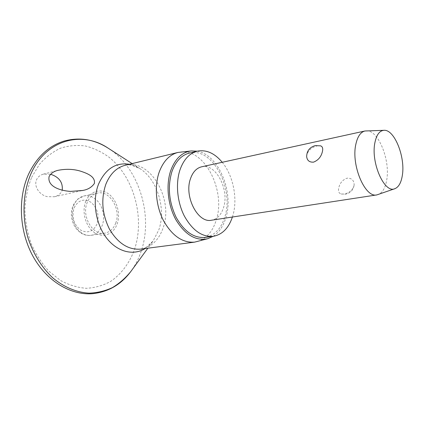 <?xml version="1.0" encoding="UTF-8"?>
<svg xmlns="http://www.w3.org/2000/svg" width="424" height="424" viewBox="0 0 424 424"><rect width="100%" height="100%" fill="white"/><g stroke="black" fill="none" stroke-linecap="round" stroke-linejoin="round"><path stroke-width="0.32" stroke-dasharray="2.12 1.59" d="M50.62 174.253L43.37 174.142C40.19 175.017 37.937 176.85 36.607 179.638C33.496 186.311 39.49 195.045 47.276 196.651L54.288 196.763C57.908 195.946 60.468 193.991 61.962 190.901L62.238 190.143M85.749 201.458C89.835 191.054 100.785 187.912 108.899 194.171C117.082 200.282 120.814 214.088 117.066 224.163C113.447 234.324 102.862 238.468 94.276 232.442C85.632 226.57 81.53 211.767 85.749 201.458M180.778 151.962C204.766 148.729 225.838 190.731 216.388 219.653C212.827 231.35 206.514 238.654 197.441 241.563M197.266 151.193C218.376 154.548 233.963 191.743 225.976 217.321C223.437 226.072 219.15 232.416 213.102 236.348M222.234 162.286C233.189 175.541 237.811 198.411 232.967 215.207L232.416 217.024M189.327 153.096C212.058 146.736 234.159 188.018 224.948 216.452C221.259 228.631 214.613 235.622 205.015 237.429M115.694 223.167C121.365 209.445 109.678 189.873 97.324 193.121C92.777 194.203 89.411 197.34 87.222 202.524C81.185 216.097 92.777 235.892 104.77 233.163C109.837 232.167 113.478 228.833 115.694 223.167M366.294 130.825C378.245 129.728 390.509 160.203 386.688 180.152C385.315 188.018 382.469 192.825 378.15 194.584M354.04 185.579L354.157 184.578C353.897 180.168 351.549 178.032 347.113 178.165C342.544 179.834 339.746 183.152 338.718 188.124C338.066 191.277 338.85 193.233 341.076 193.985L343.996 194.049C349.196 192.984 352.54 190.159 354.04 185.579M201.596 166.812C215.625 163.007 229.538 189.284 223.655 207.246C221.355 214.73 217.316 219.06 211.534 220.22M306.653 156.626L306.838 154.665C308.545 150.091 312.011 147.16 317.237 145.877L320.618 145.851M108.576 148.442C139.104 167.904 153.689 216.007 140.964 251.92C138.595 258.868 135.383 265.164 131.334 270.809M31.614 177.423L39.31 164.501C45.612 157.262 52.735 151.808 60.674 148.146C68.868 145.575 77.184 144.87 85.616 146.026C93.921 148.188 101.744 151.93 109.09 157.251C134.275 177.449 145.194 218.535 134.265 250.128C129.278 263.368 121.116 274.312 110.489 281.504C103.011 285.553 94.976 287.822 86.395 288.304C77.666 287.673 69.064 285.076 60.59 280.518L48.802 271.137C41.653 263.224 35.754 254.008 31.106 243.487C27.348 232.463 25.27 221.137 24.873 209.509C25.493 198.029 27.74 187.339 31.614 177.423M129.4 164.268L139.676 168.461C157.219 179.193 166.272 208.65 158.862 229.755L153.154 240.943L145.077 248.554M132.129 163.606L139.676 168.461C134.774 165.577 130.47 164.422 126.765 165.005L125.149 165.302C150.191 158.285 173.814 199.169 163.15 227.794C158.841 240.095 151.373 247.203 140.736 249.116C144.144 249.254 148.283 246.53 153.154 240.943L147.859 248.194M81.445 232.861C73.591 227.773 69.859 214.385 73.808 205.269C76.013 200.17 79.383 197.075 83.931 195.994C87.731 195.252 91.372 196.137 94.854 198.644C102.332 203.944 105.751 216.5 102.2 225.446C99.963 231.022 96.312 234.302 91.245 235.299C87.89 235.792 84.62 234.981 81.445 232.861M74.168 207.781C78.297 199.969 83.941 198.172 91.107 202.391C97.499 208.12 99.476 215.318 97.032 223.973C93.195 231.764 87.614 233.73 80.284 229.877C73.527 224.116 71.486 216.754 74.168 207.781M43.37 174.142L58.226 170.278M104.77 233.163L91.245 235.299C87.482 235.845 83.894 234.976 80.481 232.686C75.567 229.082 72.594 223.936 71.555 217.258C71.137 213.59 71.476 210.097 72.573 206.774C72.647 205.778 74.343 203.228 77.656 199.132L83.931 195.994L97.324 193.121M341.076 193.985L345.449 194.213C350.653 193.021 353.552 189.804 354.157 184.578M54.288 196.768L81.89 190.62"/><path stroke-width="0.64" d="M62.238 190.143C62.975 182.352 59.106 177.057 50.62 174.253M49.12 176.458C51.018 173.252 54.049 171.195 58.226 170.284C66.372 168.731 73.951 169.07 80.968 171.296C87.392 173.464 95.532 176.591 94.367 183.491C91.69 187.323 87.779 189.645 82.622 190.466L70.575 191.404C61.003 190.821 46.995 186.82 49.12 176.458M213.102 236.348L207.771 238.701L194.643 242.125C182.564 243.021 172.181 235.861 163.494 220.634C155.905 205.979 154.198 186.38 159.175 172.171C163.251 161.242 169.515 154.665 177.963 152.444L191.441 150.918L197.266 151.193M207.771 238.701C195.877 241.203 185.283 234.938 175.987 219.908C167.872 205.391 165.742 185.166 170.708 170.66C175.154 158.677 182.066 152.099 191.441 150.918M232.416 217.024C228.594 228.255 222.176 234.7 213.155 236.343C202.004 237.186 192.379 230.37 184.27 215.89C177.174 201.967 175.478 183.359 179.977 169.876C183.693 159.456 189.475 153.223 197.319 151.183C206.324 149.476 214.629 153.175 222.234 162.286M213.155 236.343L205.015 237.429C193.826 238.283 184.186 231.552 176.098 217.231C168.885 201.835 167.485 186.65 171.9 171.667C175.647 161.332 181.456 155.142 189.327 153.096L197.319 151.183M394.855 188.691L376.856 194.902C365.154 198.172 351.051 165.334 355.8 144.505C357.474 136.623 360.533 132.118 364.969 130.99L384.001 130.316C394.506 129.299 405.572 157.336 402.307 175.589C401.141 182.776 398.655 187.143 394.855 188.691C384.563 193.81 370.656 162.721 374.88 142.798C376.486 134.827 379.528 130.666 384.001 130.316M376.856 194.902L211.534 220.22C197.982 223.475 183.942 196.651 190.44 178.827C192.772 172.07 196.487 168.068 201.596 166.812L364.969 130.99M320.618 145.851C322.51 146.545 323.12 148.405 322.447 151.426C321.265 156.679 318.302 160.246 313.564 162.132C309.467 162.403 307.167 160.569 306.653 156.626C306.796 150.928 309.637 147.255 315.17 145.618L320.618 145.845M131.334 270.809L130.905 271.402C125.557 278.001 119.404 283.402 112.434 287.605C105.088 291.007 97.297 292.857 89.061 293.154C76.569 292.422 63.929 287.207 52.64 277.757C41.732 267.464 33.067 253.488 27.852 237.461C21.746 215.737 23.018 192.258 31.01 173.644C46.073 139.432 82.07 130.581 107.961 148.045L108.576 148.442M145.077 248.554C133.332 256.027 116.95 251.936 106.159 237.493C95.342 223.109 92.114 200.287 98.548 184.138C105.497 168.832 115.778 162.207 129.4 164.268M194.643 242.125L140.736 249.116C128.493 250.07 118.105 243.487 109.578 229.363C102.03 214.173 100.806 199.089 105.905 184.117C110.16 173.819 116.573 167.549 125.149 165.302L177.963 152.444M132.129 163.606L107.961 148.045C94.08 139.263 79.468 136.936 64.119 141.054C48.681 145.861 36.824 156.912 28.556 174.216C17.623 198.236 19.276 231.34 32.955 256.234C46.64 281.133 70.585 295.422 92.506 293.684C108.311 292.009 121.105 284.584 130.905 271.402L147.859 248.194M81.89 190.62L82.622 190.456"/></g></svg>
